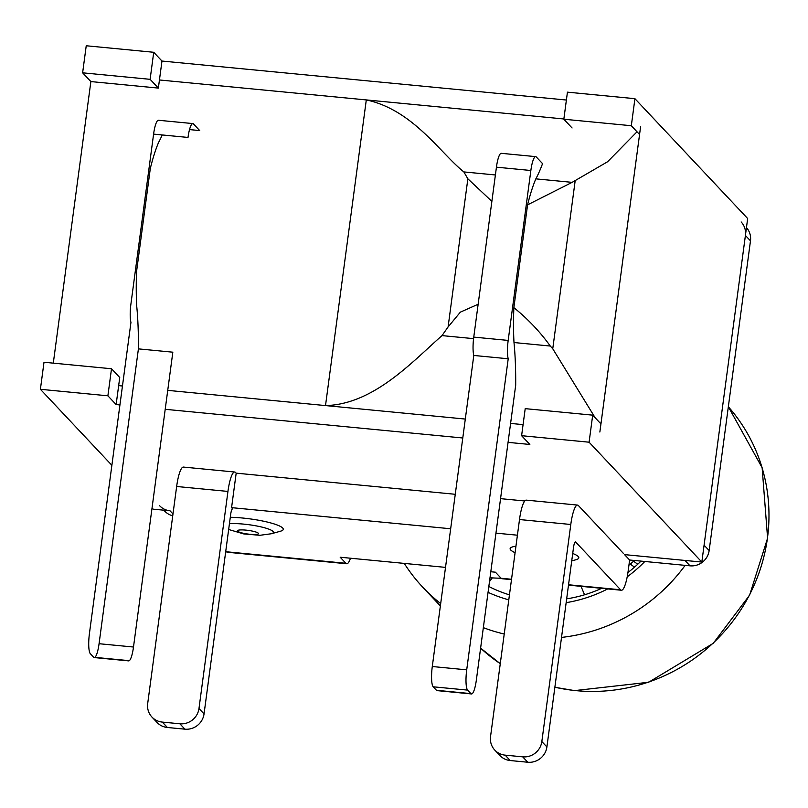 <?xml version="1.0" encoding="UTF-8"?>
<svg xmlns="http://www.w3.org/2000/svg" width="808" height="808" viewBox="0 0 808 808"><rect width="100%" height="100%" fill="white"/><g stroke="black" fill="none" stroke-linecap="round" stroke-linejoin="round"><path stroke-width="1.21" d="M473.761 337.108A17.311 3.535 95.5 0 0 473.791 355.449L508.212 358.772A17.311 3.535 -84.5 0 1 508.181 340.421L473.761 337.108L496.435 167.175L530.856 170.498L508.181 340.421M473.791 355.449L432.29 666.519A17.311 3.535 95.5 0 0 433.199 686.8L467.62 690.113A17.311 3.535 -84.5 0 1 466.711 669.842L432.29 666.519M467.62 690.113L470.923 693.617L436.502 690.305L433.199 686.8M436.502 690.305A17.311 3.535 95.5 0 0 437.098 690.628L471.508 693.951A17.311 3.535 -84.5 0 1 470.923 693.617M530.856 170.498A17.311 3.535 -84.5 0 1 535.694 156.631L501.273 153.318A17.311 3.535 95.5 0 0 496.435 167.175M535.694 156.631A17.311 3.535 -84.5 0 1 536.28 156.964L542.552 163.63A142.622 29.108 -84.5 0 1 535.835 178.861A103.889 21.21 95.5 0 0 527.574 204.848L513.868 307.636A103.889 21.21 95.5 0 0 513.999 342.541A142.622 29.108 -84.5 0 1 515.686 385.244L476.346 680.084A17.311 3.535 -84.5 0 1 471.508 693.951M153.591 134.118L188.012 137.441A17.311 3.535 -84.5 0 1 192.839 123.573L158.418 120.261A17.311 3.535 95.5 0 0 153.591 134.118L130.916 304.05A17.311 3.535 95.5 0 0 130.947 322.392L89.436 633.462A17.311 3.535 95.5 0 0 90.355 653.743L93.647 657.247A17.311 3.535 95.5 0 0 94.243 657.571L128.664 660.894A17.311 3.535 -84.5 0 1 128.068 660.56L93.647 657.247M162.206 134.956A142.622 29.108 95.5 0 1 158.57 142.481A103.889 21.21 -84.5 0 0 150.308 168.468L136.592 271.256A103.889 21.21 -84.5 0 0 136.724 306.171A142.622 29.108 95.5 0 1 138.41 348.874L172.831 352.187L133.492 647.026A17.311 3.535 -84.5 0 1 128.664 660.894M189.516 129.593L199.707 130.573L193.435 123.907L192.193 123.786M192.839 123.573A17.311 3.535 -84.5 0 1 193.435 123.907M138.41 348.874L99.071 643.713L133.492 647.026M94.889 657.359A17.311 3.535 95.5 0 0 99.071 643.713M508.212 358.772L466.711 669.842M465.307 419.059L167.741 390.365M122.452 386.002L118.655 385.638M595.173 417.776L552.753 348.773L550.288 346.046L513.999 342.541M523.079 424.624L510.595 423.422M473.579 338.643L442.006 335.603C412.332 361.691 373.549 404.465 325.513 405.576L366.297 99.919L159.439 79.972M495.395 174.962L463.843 171.922L467.862 178.81L491.88 201.364M527.574 204.848L572.125 182.356L535.835 178.861M478.154 304.242L460.348 312.151L448.097 326.957L442.006 335.603M550.288 346.046C540.087 331.846 527.947 319.049 513.868 307.636M599.859 432.028L640.643 126.371M563.863 118.968L366.297 99.919C412.858 109.827 440.178 153.025 463.843 171.922M572.125 182.356L607.596 161.752L637.017 131.785M53.298 363.146L90.87 81.578L82.628 72.821L150.116 79.325L158.358 88.092L90.87 81.578L53.298 363.146M111.504 368.751L119.746 377.518L116.13 404.566L107.888 395.809L111.504 368.751L44.006 362.247L40.4 389.294L111.878 465.297M631.321 125.725L634.926 98.677L567.438 92.162L563.832 119.22L631.321 125.725L639.562 134.492L600.95 423.917L592.698 415.15L525.21 408.646L521.604 435.694L529.846 444.461L508.06 442.36M563.832 119.22L572.074 127.977M150.116 79.325L153.722 52.278L161.974 61.044L158.358 88.092M462.782 437.997L165.216 409.303M119.927 404.939L116.13 404.566M161.974 61.044L566.388 100.03M153.722 52.278L86.234 45.763L82.628 72.821M152.045 508.01L153.126 509.161L170.003 510.787A17.311 16.685 136.8 0 1 159.641 505.747M521.604 435.694L589.093 442.198L592.698 415.15M40.4 389.294L107.888 395.809M634.926 98.677L747.663 218.544L701.829 562.065L589.093 442.198M624.544 554.621L629.624 560.015L690.022 565.832L684.952 560.439L624.544 554.621L701.829 562.065M163.832 510.191L164.721 511.141A17.311 16.685 -43.2 0 0 172.74 515.787M690.022 565.832A17.311 16.685 -43.2 0 0 709.151 550.551L750.481 240.834A17.311 16.685 -43.2 0 0 746.451 227.603M629.624 560.015L628.18 570.832A24.24 4.949 -84.5 0 1 621.413 590.244A24.24 4.949 -84.5 0 1 620.584 589.779L568.549 584.76M490.799 571.751L495.415 572.195L501.122 578.265A24.24 4.949 95.5 0 0 501.95 578.72L511.484 579.639M350.5 558.217A24.24 4.949 -84.5 0 1 346.723 563.752A24.24 4.949 -84.5 0 1 345.895 563.297L340.188 557.227L445.511 567.378M345.895 563.297L226.442 551.773A24.24 4.949 95.5 0 0 227.27 552.238L346.723 563.752M455.268 494.284L236.178 473.155L235.542 472.478A24.24 4.949 -84.5 0 0 234.714 472.024A24.24 4.949 -84.5 0 0 227.947 491.426L198.98 708.505A17.311 16.685 136.8 0 1 179.851 723.776L162.307 722.089A17.311 16.685 136.8 0 1 151.944 717.05A17.311 16.685 136.8 0 1 147.692 703.556L176.649 486.487L227.947 491.426M524.776 500.98L500.556 498.647M623.281 553.268L578.387 505.535A24.24 4.949 -84.5 0 0 577.558 505.081A24.24 4.949 -84.5 0 0 570.791 524.483L541.835 741.562A17.311 16.685 136.8 0 1 522.705 756.844L505.151 755.147A17.311 16.685 136.8 0 1 494.799 750.107A17.311 16.685 136.8 0 1 490.537 736.613L519.504 519.544L570.791 524.483M741.148 221.958A17.311 16.685 136.8 0 1 745.41 235.441L704.081 545.158L709.151 550.551M230.29 517.292A34.633 5.969 7.6 0 1 271.114 523.039A34.633 5.969 7.6 0 1 280.447 531.23L271.337 533.755L259.903 535.3L243.784 533.937L228.654 529.503M515.06 552.844L512.343 551.238A34.633 5.969 7.6 0 1 510.707 550.006A34.633 5.969 7.6 0 1 515.948 546.208M572.721 553.49A34.633 5.969 7.6 0 1 575.973 559.732L571.731 560.904M151.944 717.05L157.025 722.443A17.311 16.685 -43.2 0 0 167.377 727.483L184.921 729.17A17.311 16.685 -43.2 0 0 204.05 713.898L230.674 514.403A6.929 1.414 95.5 0 1 232.603 508.858A6.929 1.414 95.5 0 1 232.845 508.99L231.573 507.646L450.672 528.765M236.178 473.155L231.573 507.646M234.714 472.024L183.416 467.075A24.24 4.949 95.5 0 0 176.649 486.487M226.442 551.773L225.775 551.076M494.799 750.107L499.869 755.5A17.311 16.685 -43.2 0 0 510.232 760.54L527.775 762.237A17.311 16.685 -43.2 0 0 546.905 746.956L573.518 547.46A6.929 1.414 95.5 0 1 575.458 541.915A6.929 1.414 95.5 0 1 575.69 542.047L620.584 589.779M495.95 533.139L517.413 535.199M577.558 505.081L526.271 500.132A24.24 4.949 95.5 0 0 519.504 519.544M501.061 578.195A156.53 150.833 136.8 0 1 490.001 577.73M628.937 565.166A87.961 84.759 -43.2 0 0 634.411 560.469M404.263 563.408A173.154 166.852 -43.2 0 0 422.786 587.244A173.154 166.852 -43.2 0 0 440.683 603.596M483.346 627.654A173.154 166.852 -43.2 0 0 504.222 634.028M561.52 637.411A173.154 166.852 -43.2 0 0 685.154 565.368M637.734 564.257L633.593 561.227M634.502 567.155L630.29 564.065M492.274 577.892L489.486 581.598M601.677 588.335A131.593 126.805 136.8 0 1 584.558 594.789L581.023 586.345M641.007 561.106A131.593 126.805 136.8 0 1 627.937 572.529M584.558 594.789A131.593 126.805 136.8 0 1 566.66 598.849M509.454 594.86A131.593 126.805 136.8 0 1 488.83 586.487M488.052 592.325A138.522 133.482 -43.2 0 0 508.788 599.839M566.155 602.667A138.522 133.482 -43.2 0 0 607.717 588.921M627.2 576.831A138.522 133.482 -43.2 0 0 644.824 561.479M552.753 348.773L575.124 181.123M467.862 178.81L448.097 326.957M511.535 579.265L501.122 578.265M237.592 531.21A10.615 1.828 7.6 0 1 251.429 530.917A10.615 1.828 7.6 0 1 254.793 534.492A10.615 1.828 7.6 0 1 237.592 531.21M271.246 533.775A25.25 4.353 -172.4 0 0 261.772 527.058A25.25 4.353 -172.4 0 0 229.432 523.715M179.851 723.776L184.921 729.17M204.05 713.898L198.98 708.505M167.377 727.483L162.307 722.089M522.705 756.844L527.775 762.237M546.905 746.956L541.835 741.562M510.232 760.54L505.151 755.147M172.983 513.959L170.003 510.787M745.41 235.441L750.481 240.834M554.864 687.285L574.609 690.608L648.622 682.265L713.232 643.34L749.592 595.193L767.6 538.138L762.136 467.741L728.341 406.757A173.154 166.852 136.8 0 1 767.479 537.875A173.154 166.852 136.8 0 1 554.874 687.214M500.273 663.671A173.154 166.852 136.8 0 1 480.609 648.147L500.273 663.681M621.413 590.244L568.499 585.133M422.786 587.244L440.37 605.939"/></g></svg>
